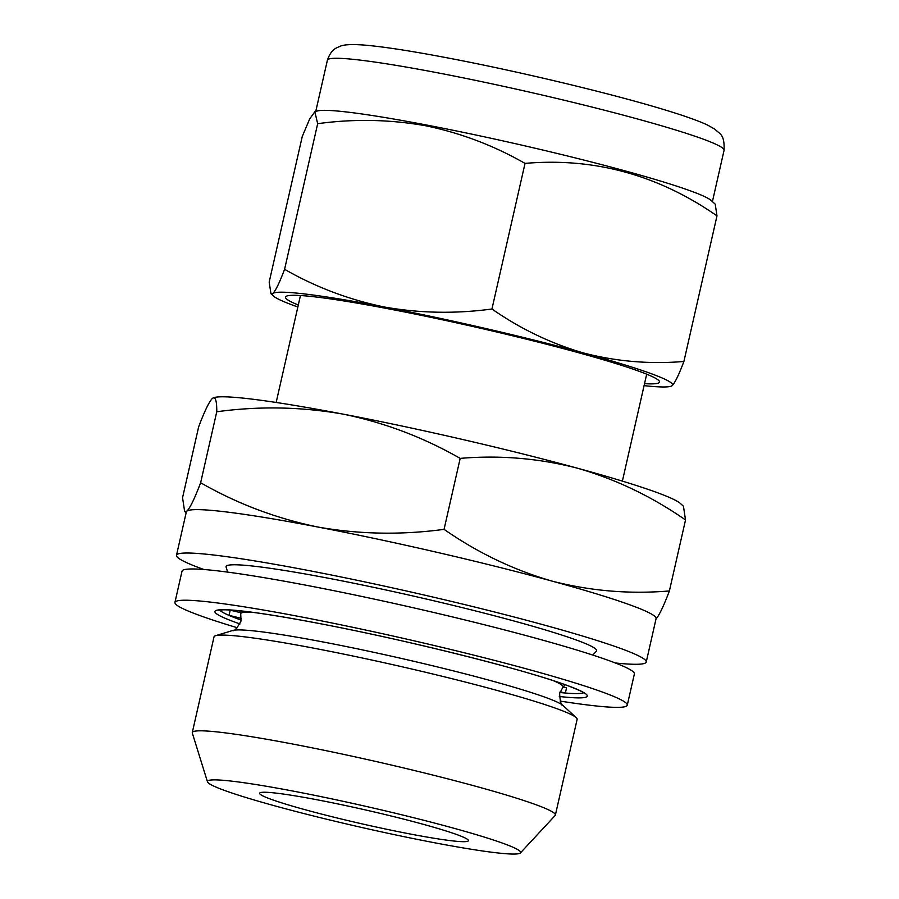 <?xml version="1.0" encoding="UTF-8"?>
<svg xmlns="http://www.w3.org/2000/svg" width="899" height="899" viewBox="0 0 899 899"><rect width="100%" height="100%" fill="white"/><g stroke="black" fill="none" stroke-linecap="round" stroke-linejoin="round"><path stroke-width="1.35" d="M241.325 618.411A26.768 1.798 -167.2 0 0 229.02 615.388L230.2 610.185A26.768 1.798 -167.2 0 1 240.258 612.612M559.886 692.511A187.34 12.552 -167.2 0 0 565.37 693.028A26.768 1.798 -167.2 0 0 560.111 691.837M219.648 610.016A187.34 12.552 -167.2 0 0 229.02 615.388A187.34 12.552 -167.2 0 0 237.932 618.917A187.34 12.552 -167.2 0 0 241.179 620.096M560.133 701.085A231.942 15.541 -167.2 0 0 627.277 705.176A231.942 15.541 -167.2 0 0 604.106 692.668A231.942 15.541 -167.2 0 0 351.554 627.041A231.942 15.541 -167.2 0 0 174.934 602.409A231.942 15.541 -167.2 0 0 198.106 614.916A231.942 15.541 -167.2 0 0 237.257 627.727M627.277 705.176L634.379 673.935A231.942 15.541 -167.2 0 0 611.208 661.417A231.942 15.541 -167.2 0 0 358.656 595.79A231.942 15.541 -167.2 0 0 182.025 571.157L174.934 602.409M563.134 687.038A26.768 1.798 -167.2 0 1 566.55 687.825L565.37 693.028A187.34 12.552 -167.2 0 0 583.665 692.724M644.527 383.659A191.802 12.856 -167.2 0 0 659.293 381.142A191.802 12.856 -167.2 0 0 389.975 309.11A191.802 12.856 -167.2 0 0 286.073 296.355A191.802 12.856 -167.2 0 0 298.299 305.008M426.396 124.995A203.399 13.631 -167.2 0 0 317.257 111.015L314.83 111.757L317.673 123.691C353.801 118.747 389.716 119.421 425.396 125.714C460.412 132.883 493.63 145.447 525.027 163.393C594.172 157.415 658.158 174.912 716.986 215.861L715.222 204.185L711.244 200.533A203.399 13.631 -167.2 0 0 426.396 124.995M644.077 385.637A205.174 13.743 -167.2 0 0 670.856 386.3L672.149 385.682C674.879 383.019 678.801 374.95 683.903 361.465C649.966 364.32 616.624 361.522 583.878 353.071C551.256 343.643 520.611 328.955 491.944 309.009C455.344 313.931 419.44 313.257 384.221 306.975C348.767 299.648 315.56 287.084 284.59 269.295C279.477 282.803 275.555 290.871 272.835 293.501L270.947 293.726L269.183 282.05L302.266 136.446L309.683 118.938L314.83 111.757M615.365 662.99A240.865 16.137 -167.2 0 0 646.235 662.024A240.865 16.137 -167.2 0 0 307.739 570.371A240.865 16.137 -167.2 0 0 176.485 555.29A240.865 16.137 -167.2 0 0 203.893 569.505M646.235 662.024L656.09 618.624A240.865 16.137 -167.2 0 0 551.975 581.08C513.689 570.011 477.717 552.773 444.061 529.354C401.089 535.141 358.937 534.343 317.594 526.971A240.865 16.137 -167.2 0 0 186.835 511.16A240.865 16.137 -167.2 0 0 186.34 511.902L176.485 555.29M592.801 655.079L596.397 651.202A190.015 12.732 -167.2 0 0 329.607 578.462A190.015 12.732 -167.2 0 0 226.099 567.078L227.672 572.124M520.409 852.926L555.144 815.505A186.172 12.474 -167.2 0 0 555.38 815.067L577.136 719.335A186.172 12.474 -167.2 0 0 576.225 717.649A186.172 12.474 -167.2 0 0 315.482 648.505A186.172 12.474 -167.2 0 0 215.591 635.705A186.172 12.474 -167.2 0 0 214.029 636.84L192.285 732.573A186.172 12.474 -167.2 0 0 192.319 733.078L207.478 781.827A160.573 10.754 -167.2 0 0 433.116 842.487A160.573 10.754 -167.2 0 0 520.409 852.926A160.573 10.754 -167.2 0 0 294.951 791.446A160.573 10.754 -167.2 0 0 207.478 781.827M555.38 815.067A186.172 12.474 -167.2 0 0 293.737 744.226A186.172 12.474 -167.2 0 0 192.285 732.573M410.09 833.98A107.048 7.17 -167.2 0 0 468.424 840.677A107.048 7.17 -167.2 0 0 317.976 799.953A107.048 7.17 -167.2 0 0 259.642 793.244A107.048 7.17 -167.2 0 0 410.09 833.98M655.596 619.366C658.81 616.242 663.406 606.769 669.395 590.946C629.57 594.295 590.418 591.003 551.975 581.08A240.865 16.137 -167.2 0 0 317.594 526.971C275.993 518.375 237.01 503.631 200.634 482.741C194.633 498.585 190.037 508.059 186.835 511.16L184.621 511.419L182.553 497.709L198.679 426.744C204.68 410.888 209.276 401.415 212.479 398.324L213.984 397.594A240.865 16.137 -167.2 0 1 343.227 414.147C384.334 422.564 423.317 437.307 460.187 458.378C500.013 455.029 539.164 458.321 577.607 468.244C615.894 479.302 651.865 496.551 685.521 519.97L683.454 506.261L680.554 503.597A240.865 16.137 -167.2 0 0 577.607 468.244A240.865 16.137 -167.2 0 0 343.227 414.147C301.356 406.764 259.193 405.966 216.76 411.764L200.634 482.741M444.061 529.354L460.187 458.378M212.479 398.324C215.434 396.335 216.861 400.819 216.76 411.764M669.395 590.946L685.521 519.97M683.903 361.465L716.986 215.861M491.944 309.009L525.027 163.393M284.59 269.295L317.673 123.691M670.856 386.3A205.174 13.743 -167.2 0 0 672.149 385.682A205.174 13.743 -167.2 0 0 583.878 353.071A205.174 13.743 -167.2 0 0 384.221 306.975A205.174 13.743 -167.2 0 0 272.835 293.501A205.174 13.743 -167.2 0 0 273.42 296.007A205.174 13.743 -167.2 0 0 297.85 306.986M239.999 623.94A190.903 12.788 12.8 0 1 234.021 621.793A190.903 12.788 12.8 0 1 318.976 623.445A190.903 12.788 12.8 0 1 568.19 685.791A190.903 12.788 12.8 0 1 559.302 696.478M553.436 680.723A165.292 11.069 -167.2 0 1 562.853 687.33L559.628 693.466C560.111 701.883 561.246 705.906 563.021 705.513A170.507 11.429 -167.2 0 0 324.224 642.189A170.507 11.429 -167.2 0 0 232.729 630.48C234.167 631.592 236.931 628.457 240.999 621.074L240.741 614.152L239.696 610.792M438.229 72.92A203.399 13.631 -167.2 0 0 327.393 60.177C331.517 48.344 336.99 47.939 340.17 46.254C342.811 45.197 347.632 43.882 364.005 45.051C383.379 46.669 411.798 51.063 449.253 58.233C522.881 72.223 619.681 95.586 671.306 111.869C687.398 116.87 699.512 121.275 707.637 125.096L715.098 129.332C719.537 134.176 724.751 133.726 724.066 150.302A203.399 13.631 -167.2 0 0 438.229 72.92M252.102 612.253A165.292 11.069 -167.2 0 0 240.741 614.152M218.176 610.342L223.087 609.803C238.685 609.736 270.891 614.332 319.707 623.603C407.607 640.257 526.634 670.058 567.741 685.667C578.675 689.915 584.384 692.578 584.856 693.646M327.393 60.177L315.74 111.487M232.729 630.48L215.591 635.705M300.457 295.513L276.162 402.46M646.684 374.175L622.378 481.122M186.138 512.812L184.621 511.419M563.021 705.513L576.225 717.649M562.853 687.33L565.246 684.757M724.066 150.302L712.413 201.612M273.42 296.007L270.947 293.726"/></g></svg>
